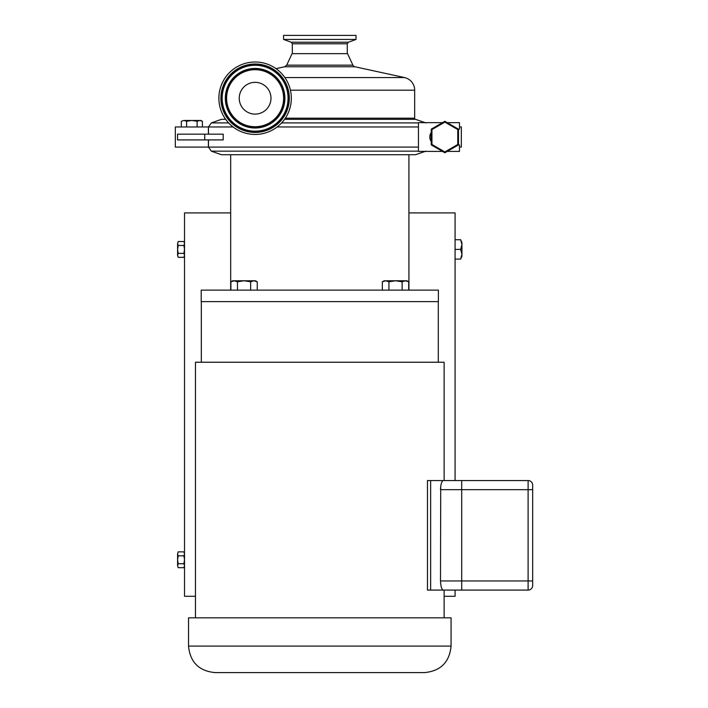 <?xml version="1.0" encoding="UTF-8"?>
<svg xmlns="http://www.w3.org/2000/svg" width="708" height="708" viewBox="0 0 708 708"><rect width="100%" height="100%" fill="white"/><g stroke="black" fill="none" stroke-linecap="round" stroke-linejoin="round"><path stroke-width="1.06" d="M532.673 489.759L532.673 493.166M532.673 494.388L532.673 524.203M532.673 525.212L532.673 549.665M532.673 553.488L532.673 554.152M532.673 554.081L532.673 577.365M430.632 590.083L427.473 590.083L427.473 480.546L430.632 480.546L430.632 590.083L528.106 590.083A4.567 4.567 0 0 0 532.673 585.516L532.673 485.104A4.567 4.567 0 0 0 528.106 480.546L461.713 480.546L528.106 480.546L528.106 580.949L461.713 580.949L461.713 590.083L444.128 590.083L444.128 617.827M199.762 120.466L197.134 121.28L191.859 120.466L200.983 120.466L202.399 121.28L199.762 120.466M186.593 121.28L183.956 120.466L191.859 120.466L186.593 121.28L186.593 126.971M181.319 121.28L183.956 120.466L181.319 121.28L181.319 126.971M202.399 126.971L202.399 121.28M197.134 126.971L197.134 121.28M239.348 290.13L201.205 290.13L201.205 301.626L438.394 301.626L438.394 290.13L239.348 290.13M253.951 280.775L250.659 281.793L244.074 280.775L255.482 280.775L257.243 281.793L253.951 280.775M237.481 281.793L234.189 280.775L244.074 280.775L237.481 281.793L237.481 290.13M230.896 281.793L232.658 280.775L234.189 280.775L230.896 281.793L230.896 290.13M257.243 290.13L257.243 281.793M250.659 290.13L250.659 281.793M405.41 280.775L402.117 281.793L395.524 280.775L406.941 280.775L408.702 281.793L405.41 280.775M388.94 281.793L385.648 280.775L395.524 280.775L388.94 281.793L388.94 290.13M382.347 281.793L384.117 280.775L385.648 280.775L382.347 281.793L382.347 290.13M408.702 290.13L408.702 281.793M402.117 290.13L402.117 281.793M177.584 559.771L178.195 563.727L177.584 565.701L177.584 553.842L178.195 555.824L177.584 559.771M178.195 567.683L177.584 565.701L178.195 567.683L183.903 567.683L184.514 565.701L183.903 563.727L184.514 559.771L183.903 555.824L184.514 553.842L183.903 551.868L178.195 551.868L177.584 553.842L178.195 551.868M183.903 563.727L178.195 563.727M183.903 555.824L178.195 555.824M177.584 249.411L178.195 253.367L177.584 255.34L177.584 243.49L178.195 245.464L177.584 249.411M178.195 257.323L177.584 255.34L178.195 257.323L183.903 257.323L184.514 255.34L183.903 253.367L184.514 249.411L183.903 245.464L184.514 243.49L183.903 241.508L178.195 241.508L177.584 243.49L178.195 241.508M183.903 253.367L178.195 253.367M183.903 245.464L178.195 245.464M230.675 212.904L184.514 212.904L184.514 596.286L195.47 596.286M408.923 212.904L455.076 212.904L455.076 480.546M460.625 259.093L461.943 254.252L461.943 256.261L460.625 259.093L455.076 259.093M460.625 239.729L461.943 242.57L461.943 244.57L460.625 239.729L455.076 239.729M461.943 254.252L460.625 249.411L461.943 244.57L461.943 254.252M455.076 249.411L460.625 249.411M444.128 596.286L455.076 596.286L455.076 590.083M354.903 66.756L284.696 66.756L286.687 65.163L292.059 53.658L347.539 53.658L352.911 65.163A2.876 2.876 0 0 0 354.903 66.756L404.489 77.553A12.939 12.939 0 0 1 414.676 90.199L290.43 90.199M414.729 119.342A12.939 12.939 0 0 1 414.676 118.192L414.676 90.199M225.684 119.342L221.418 119.342L211.347 122.909L208.471 126.971L208.471 134.157M208.471 139.91L208.471 147.096L211.347 151.158L221.418 154.725L415.543 154.725L425.871 151.158M425.871 122.909L415.543 119.342L284.536 119.342M208.391 134.157L208.391 126.971L233.082 126.971M442.5 122.661L418.455 122.661L418.455 147.096L175.327 147.096L175.327 126.971L208.391 126.971M208.391 147.096L208.391 139.91M204.727 134.157L223.197 134.157L223.197 139.91L177.531 139.91L177.531 134.157L204.727 134.157L204.727 139.91M458.43 129.13L459.474 129.13L459.474 122.661L447.226 122.661M447.226 151.406L459.474 151.406L459.474 144.936L458.43 144.936M431.234 132.511L429.809 137.033L431.234 141.556A7.903 7.903 0 0 1 431.234 132.511M442.5 151.406L418.455 151.406L418.455 147.096M459.474 126.971L461.324 126.971L461.324 147.096L459.474 147.096M458.492 144.901L458.492 129.166L444.863 121.289L431.234 129.166L431.234 144.901L444.863 152.778L458.492 144.901L457.775 144.485L444.863 151.946L431.951 144.485L431.951 129.573L444.863 122.121L457.775 129.573L457.775 144.485M431.951 144.485L431.234 144.901M431.951 129.573L431.234 129.166M444.863 151.946L444.863 152.778M444.863 121.289L444.863 122.121M457.775 129.573L458.492 129.166M356.018 39.436L283.581 39.436L283.581 35.4L356.018 35.4L356.018 39.436L348.354 42.223L291.245 42.223L283.581 39.436M408.923 154.725L408.923 290.13M270.022 103.678A15.886 15.886 0 0 1 249.65 113.138A15.886 15.886 0 0 1 240.198 92.766A15.886 15.886 0 0 1 260.571 83.305A15.886 15.886 0 0 1 270.022 103.678M289.13 110.66A36.223 36.223 0 0 1 242.667 132.237A36.223 36.223 0 0 1 221.091 85.774A36.223 36.223 0 0 1 267.553 64.207A36.223 36.223 0 0 1 289.13 110.66M438.287 301.626L438.287 362.239M195.47 617.827L195.47 362.239L444.128 362.239L444.128 480.546M188.532 617.827L451.067 617.827L451.067 646.094L188.532 646.094L188.532 617.827M430.632 480.546L461.713 480.546L461.713 580.949L440.491 580.949C440.783 586.569 441.73 589.614 443.332 590.083M440.73 486.175L440.491 580.949M532.673 489.67L440.491 489.67C440.783 484.06 441.73 481.015 443.332 480.546M215.046 672.6L424.552 672.6L215.046 672.6C198.939 671.025 190.107 662.192 188.532 646.094M532.673 585.516A4.567 4.567 0 0 1 528.106 590.083L461.713 590.083M286.687 65.163L352.911 65.163M284.855 77.553L404.489 77.553M285.324 118.192L414.676 118.192M418.455 126.971L277.138 126.971M418.455 122.909L281.616 122.909M228.604 122.909L211.347 122.909M418.455 151.158L211.347 151.158M292.324 53.658L292.324 43.772L347.274 43.772L347.274 53.658M283.085 108.457A29.789 29.789 0 0 1 244.879 126.192A29.789 29.789 0 0 1 227.135 87.987A29.789 29.789 0 0 1 265.341 70.251A29.789 29.789 0 0 1 283.085 108.457M266.429 67.278A32.949 32.949 0 0 1 286.05 109.536A32.949 32.949 0 0 1 243.791 129.157A32.949 32.949 0 0 1 224.171 86.898A32.949 32.949 0 0 1 266.429 67.278M265.261 70.464A29.55 29.55 0 0 0 227.356 88.066A29.55 29.55 0 0 0 244.959 125.971A29.55 29.55 0 0 0 282.864 108.368A29.55 29.55 0 0 0 265.261 70.464M281.881 108.014A28.506 28.506 0 0 1 245.313 124.997A28.506 28.506 0 0 1 228.339 88.42A28.506 28.506 0 0 1 264.907 71.446A28.506 28.506 0 0 1 281.881 108.014M287.244 109.979A34.223 34.223 0 0 0 266.863 66.083A34.223 34.223 0 0 0 222.976 86.465A34.223 34.223 0 0 0 243.357 130.361A34.223 34.223 0 0 0 287.244 109.979M286.271 109.616A33.179 33.179 0 0 1 243.711 129.378A33.179 33.179 0 0 1 223.949 86.819A33.179 33.179 0 0 1 266.509 67.065A33.179 33.179 0 0 1 286.271 109.616M532.673 580.949L528.106 580.949L528.106 590.083M528.106 480.546A4.567 4.567 0 0 1 532.673 485.104M184.514 552.93L183.903 551.868M184.514 566.621L183.903 567.683M184.514 242.57L183.903 241.508M184.514 256.261L183.903 257.323M284.696 66.756L276.023 68.649M224.923 118.236L224.87 119.342M347.274 43.772L348.354 42.223M292.324 43.772L291.245 42.223M230.675 290.13L230.675 154.725M201.311 362.239L201.311 301.626M451.067 646.094C449.491 662.192 440.659 671.025 424.552 672.6"/></g></svg>

